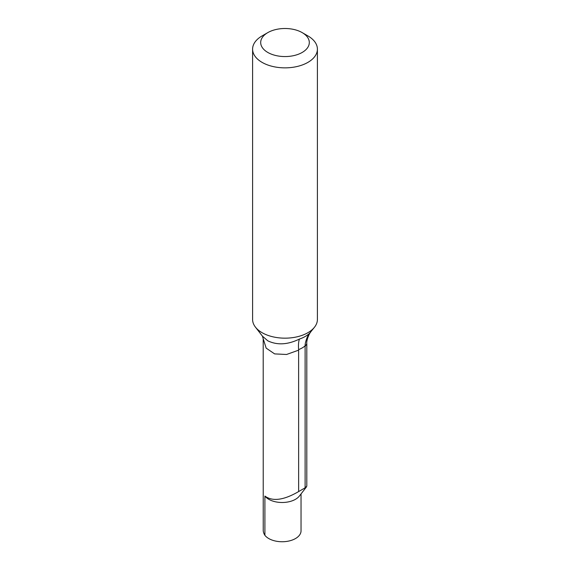 <?xml version="1.0" encoding="UTF-8"?>
<svg xmlns="http://www.w3.org/2000/svg" width="570" height="570" viewBox="0 0 570 570"><rect width="100%" height="100%" fill="white"/><g stroke="black" fill="none" stroke-linecap="round" stroke-linejoin="round"><path stroke-width="0.85" d="M306.803 486.068L306.803 343.824L305.114 346.418L305.114 487.827L298.637 491.568C283.803 500.203 272.56 501.7 264.9 496.064A18.903 10.915 180 0 0 282.164 502.498A18.903 10.915 180 0 0 299.392 496.035L306.468 486.908M306.81 486.146L305.114 487.827M301.038 493.912L301.038 530.827A18.903 10.915 180 0 1 286.112 541.5A18.903 10.915 180 0 1 264.9 535.316L264.9 496.064M305.114 346.418L305.135 345.862A24.303 14.029 180 0 1 298.616 349.624L298.637 491.568M298.637 350.158L286.553 354.483L274.633 353.899L266.161 348.12L263.205 338.751L263.233 530.734A26.199 15.126 -0 0 0 264.9 535.316M307.914 35.917L307.914 35.917A32.404 18.71 180 0 1 317.405 49.148A32.404 18.71 180 0 1 285 67.858A32.404 18.71 180 0 1 252.595 49.148A32.404 18.71 180 0 1 262.086 35.917L267.815 32.611A24.303 14.029 180 0 1 302.185 32.611L307.914 35.917L302.185 32.611A24.303 14.029 180 0 1 302.185 52.454A24.303 14.029 180 0 1 267.815 52.454A24.303 14.029 180 0 1 267.815 32.611M317.405 49.148L317.405 319.457A32.404 18.71 180 0 1 314.583 327.094A32.404 18.71 180 0 1 285 338.167A32.404 18.71 180 0 1 255.417 327.094A32.404 18.71 180 0 1 252.595 319.457L252.595 49.148M263.197 338.751L262.457 336.186L267.8 340.817C277.177 345.342 287.722 344.757 299.428 339.057A28.65 16.537 -0 0 0 309.745 333.101L314.583 327.094M298.616 349.624C298.252 345.178 298.523 341.658 299.428 339.057M309.745 333.101C307.7 334.825 304.829 342.912 305.135 345.862M262.457 336.186L255.417 327.094M306.803 343.824C306.204 340.368 309.496 333.037 310.593 332.246L310.593 332.246"/></g></svg>
